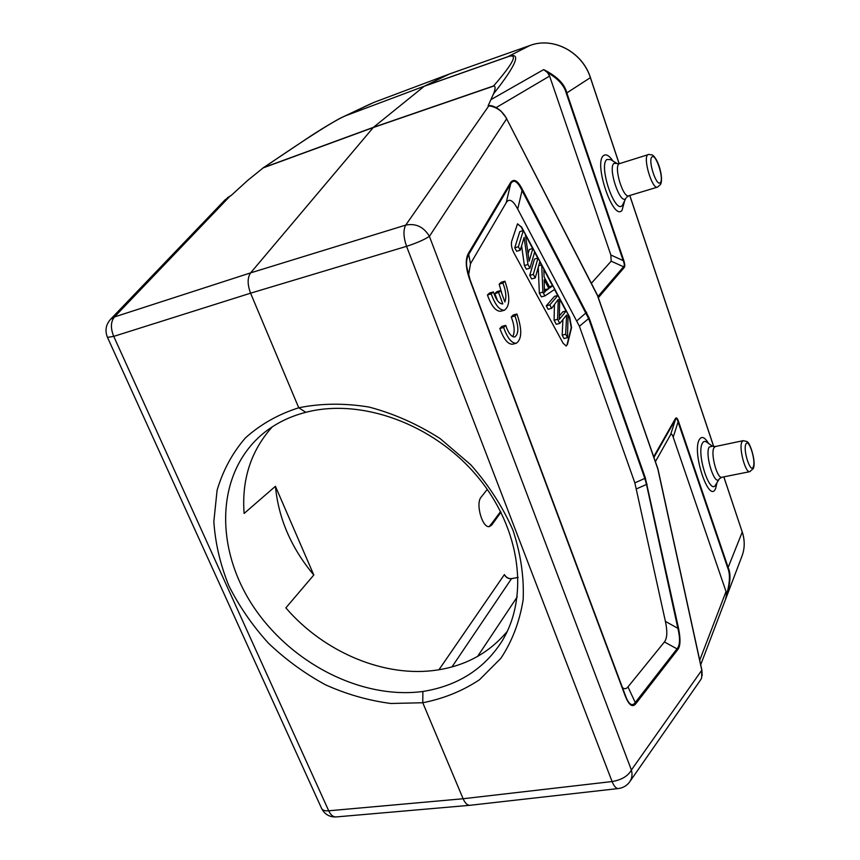 <?xml version="1.0" encoding="UTF-8"?>
<svg xmlns="http://www.w3.org/2000/svg" width="860" height="860" viewBox="0 0 860 860"><rect width="100%" height="100%" fill="white"/><g stroke="black" fill="none" stroke-linecap="round" stroke-linejoin="round"><path stroke-width="1.29" d="M678.529 421.518L678.078 421.948C677.207 418.788 676.358 417.938 675.519 419.411L675.466 418.476C676.433 417.175 677.454 418.196 678.529 421.518L728.248 567.761C731.258 574.233 730.344 584.779 725.528 599.399L700.717 664.726L725.464 599.56L726.431 595.174L726.034 591.54L673.187 437.138C672.197 434.279 671.337 433.451 670.606 434.665L655.417 461.669M673.187 437.138L678.078 421.948L727.829 568.245C730.344 574.297 729.871 583.263 726.431 595.174M742.04 555.947C744.857 548.325 744.921 540.36 742.245 532.06L742.245 531.899C744.943 540.241 744.878 548.261 742.04 555.947L725.485 599.528M597.453 295.163L506.647 118.809C502.81 111.359 496.887 107.027 488.856 105.812L489.877 105.533L488.125 105.791L493.479 93.955C495.371 89.236 495.575 86.559 494.081 85.935L373.165 127.581L263.149 167.904L247.476 180.589L231.351 195.306L224.965 199.961M374.132 102.319L449.576 73.949L374.111 102.329L342.764 117.003C339.324 118.368 322.79 128.151 310.976 135.858L262.364 168.388M449.576 73.949L424.442 86.14L507.669 56.771L529.975 45.483L449.576 73.949M493.479 93.955C517.129 63.834 521.859 51.439 507.669 56.771L507.464 56.91C518.623 52.761 513.99 62.447 493.586 85.946L494.081 85.935M591.357 283.284L611.17 261.182L610.847 255.001L623.21 260.612L566.288 93.256C564.235 85.452 557.957 78.561 547.465 72.552L543.681 69.595C557.043 76.303 564.762 84.097 566.837 92.977L623.704 260.247C624.962 264.224 625.102 266.675 624.124 267.632L623.554 266.761C624.618 265.848 624.5 263.794 623.21 260.612L623.704 260.247M657.879 469.076L597.582 295.539M618.512 788.523L618.243 788.555C616.039 788.512 613.986 786.18 612.083 781.546C621.597 779.923 628.037 776.086 631.39 770.033L429.409 236.35C424.313 239.693 416.702 243.025 406.565 246.336C403.404 237.016 403.125 229.932 405.737 225.094C415.853 223.127 423.743 226.879 429.409 236.35L506.647 118.809L597.507 295.646L657.857 469.098L701.792 670.209L631.39 770.033C632.551 774.387 632.025 778.257 629.832 781.632L700.76 679.658L701.663 677.82L701.738 669.994M422.883 691.483C360.791 699.75 289.196 662.469 251.69 603.989C214.645 546.121 216.182 473.269 262.418 434.106C274.802 423.829 289.272 416.562 305.827 412.316C360.921 397.879 433.171 423.614 477.3 476.386C521.246 528.943 529.373 597.818 501.487 641.99C483.589 669.424 457.391 685.914 422.883 691.483L422.765 702.749L463.121 798.746C465.034 803.079 467.27 805.261 469.829 805.304L470.237 805.261M507.464 56.91L424.216 86.279L373.412 127.344L250.615 272.878C247.336 277.694 247.325 284.466 250.582 293.185L298.753 407.79C278.554 414.154 260.774 424.184 245.433 437.89C232.383 452.994 222.933 470.474 217.085 490.308L213.839 521.525C215.279 543.208 220.289 564.622 228.846 585.757C239.22 606.354 252.388 625.478 268.363 643.119C285.584 659.534 304.59 673.401 325.36 684.743C346.526 694.278 368.349 700.524 390.838 703.48L422.765 702.749C443.631 698.664 462.562 690.978 479.547 679.701L500.918 658.265C512.248 641.055 519.655 621.543 523.149 599.742C524.149 577.049 520.741 553.851 512.936 530.136C502.648 506.733 488.577 484.933 470.742 464.755L440.169 438.6C417.465 424.109 393.762 413.585 369.058 407.06C344.43 403.028 321.006 403.275 298.764 407.78L305.827 412.316M346.3 115.498L424.442 86.14L346.3 115.498C337.012 118.906 309.579 136.213 264.009 167.442L373.412 127.344L493.586 85.946M263.149 167.904L264.009 167.442M547.465 72.552L549.604 76.078L496.209 107.564M510.464 182.728C513.85 178.095 517.881 180.46 522.558 189.823L522.063 190.565C517.408 181.105 513.603 178.88 510.646 183.889L510.464 182.728L468.474 253.249L468.7 254.485C466.754 257.989 466.131 262.225 466.829 267.18L469.969 280.242C465.604 268.234 465.11 259.236 468.474 253.249M625.091 694.934L626.209 697.664C629.348 704.824 632.369 706.447 635.26 702.545L635.884 703.63C632.401 707.909 628.778 705.157 625.016 695.385L470.14 280.005L466.829 267.18M678.486 628.079C680.755 639.346 680.453 646.602 677.572 649.848L677.013 648.859C680.034 645.387 680.324 638.539 677.874 628.316L678.486 628.079L645.344 477.913L589.186 318.103L522.558 189.823M610.847 255.001L549.604 76.078M507.368 631.229C489.555 652.622 466.238 665.543 437.428 669.994C385.033 678.142 324.145 652.439 285.853 607.87L313.803 575.017C291.303 548.121 278.511 518.548 275.426 486.298L244.111 513.463C241.574 479.504 250.991 450.608 272.351 426.775M451.973 666.919L511.496 578.672C508.271 578.92 505.906 577.544 504.401 574.566L505.487 576.34M500.961 512.184L491.823 524.976L489.49 526.589C482.46 528.556 475.333 503.702 481.052 497.252L487.276 489.372M313.803 575.017L275.426 486.298M500.617 511.506L491.716 523.482L492.726 523.278M489.039 526.632L491.716 523.482M634.852 482.868L644.817 478.418L646.483 484.352L677.874 628.316L665.404 621.393L634.852 482.868L579.414 326.273L517.709 209.066L522.063 190.565L588.616 318.533L644.817 478.418L645.344 477.913M470.495 263.74L468.7 254.485L510.646 183.889L506.228 202.691L470.495 263.74L468.571 275.275M506.228 202.691C509.12 198.047 512.947 200.176 517.709 209.066M665.404 621.393C667.553 631.444 667.22 638.303 664.404 641.968L677.013 648.859L635.26 702.545L627.961 686.914L664.404 641.968M622.242 687.29C624.188 689.268 626.091 689.15 627.961 686.914M567.492 344.247L571.577 327.52L569.664 317.103L521.547 226.954L517.44 224.008L511.668 241.337C510.99 244.573 511.646 248.26 513.656 252.41L563.171 343.333L566.235 345.989L567.492 344.247L566.084 346.021M505.712 325.349L503.627 327.466C507.454 338.184 511.689 343.441 516.344 343.237C521.998 339.109 522.192 329.358 516.924 313.986L513.226 314.996L511.238 316.996L514.947 315.996C518.87 326.929 518.817 333.927 514.796 336.98C511.399 337.077 508.378 333.196 505.712 325.349L501.95 326.359L499.853 328.477C503.68 339.184 507.927 344.419 512.603 344.215L512.764 344.172M512.775 336.668C515.022 331.949 514.506 325.392 511.238 316.996M493.382 291.916L491.221 293.916C495.209 305.02 499.617 310.449 504.433 310.213C510.034 306.128 510.195 296.453 504.927 281.198L502.885 283.08C505.949 290.777 506.615 297.065 504.885 301.946L500.692 290.562L498.617 292.507L502.799 303.924C499.294 304.042 496.145 300.043 493.382 291.916L489.609 292.981L487.437 294.98C491.425 306.063 495.844 311.481 500.692 311.234L500.842 311.202M504.927 281.198L501.219 282.252L499.176 284.144L502.885 283.08M501.885 293.798L499.176 284.144M500.692 290.562L496.951 291.615L494.865 293.561L497.456 300.591M568.051 314.825L569.32 317.19L571.223 327.617L567.149 344.333M517.698 223.837L521.192 227.061L523.084 230.62M525.417 234.984L532.641 248.518M534.608 252.195L537.758 258.097M539.79 261.892L541.445 265.009M543.832 269.47L552.55 285.789M554.517 289.487L557.721 295.474M559.688 299.173L566.009 310.998M532.888 248.443L534.705 251.851L529.943 268.18L527.965 264.514L524.127 237.446L520.246 250.228L518.354 246.745L523.332 230.544L525.309 234.243L529.136 261.225L532.888 248.443L529.362 249.486L528.083 253.786M523.332 230.544L519.784 231.609L514.764 247.809L516.645 251.281L520.246 250.228M521.601 245.767L524.385 265.546L526.374 269.201L529.943 268.18M538.005 258.032L534.49 259.053L529.738 275.404L531.663 278.941L535.221 277.93L533.308 274.394L538.005 258.032L539.886 261.548L535.221 277.93M538.242 267.331L539.36 293.131L541.391 296.861L544.928 295.894L542.907 292.142L541.692 264.934L543.821 268.911L544.079 276.909L549.938 287.82L552.787 285.724L554.732 289.347L544.928 295.894M562.902 319.705L562.182 335.174L564.02 338.571L567.514 337.668L565.676 334.26L566.622 315.007L559.795 323.392L557.603 319.329L554.087 320.264L556.291 324.317L559.795 323.392M557.603 319.329L558.258 299.377L551.658 308.332L549.798 304.892L557.957 295.399L559.699 298.667L559.269 319.415L566.245 310.933L562.784 311.858L559.344 315.964M557.957 295.399L554.485 296.356L546.261 305.848L548.132 309.288L551.658 308.332M554.431 304.601L554.087 320.264M524.385 265.546L527.965 264.514M514.764 247.809L518.354 246.745M529.738 275.404L533.308 274.394M549.325 286.681L552.787 285.724M546.068 290.583L548.927 288.605L544.176 279.747L544.444 292.346L546.068 290.583L544.455 291.035M539.36 293.131L542.907 292.142M538.672 265.804L541.692 264.934M544.423 288.487L545.057 289.68L544.444 290.099M545.057 289.68L548.927 288.605M566.245 310.933L568.062 314.33L567.514 337.668M546.261 305.848L549.798 304.892M565.676 334.26L562.182 335.174M499.853 328.477L503.627 327.466M516.924 313.986L514.947 315.996M487.437 294.98L491.221 293.916M494.865 293.561L498.617 292.507M699.728 660.222L726.034 591.54M653.933 457.402L675.519 419.411L670.606 434.665M727.829 568.245L742.245 532.06L723.797 476.87M619.082 163.561L590.39 77.712C582.403 52.008 553.227 36.572 529.975 45.483L530.007 45.472M491.296 99.427L543.681 69.595M590.379 77.658L566.288 93.256M713.682 446.598L629.757 195.5M624.124 267.632L598.356 297.678M653.697 456.724L675.466 418.476M708.597 443.481C704.727 437.073 701.62 435.816 699.266 439.686C691.633 452.586 709.371 504.755 715.66 488.362L716.982 482.696M612.933 160.992C609.192 155.563 606.063 153.757 603.57 155.574C593.228 162.648 613.266 221.579 622.027 210.367L624.457 201.584M230.2 195.962L114.455 316.953C110.682 321.726 110.435 328.197 113.735 336.378L250.582 293.185L406.565 246.336L612.083 781.546L463.121 798.746L328.713 810.797C330.648 814.904 333.046 816.957 335.905 816.957L469.796 805.304M321.522 808.25L321.651 808.54C324.704 814.334 329.466 817.14 335.938 816.957L336.26 816.925M321.651 808.54C322.683 810.346 325.037 811.098 328.713 810.797L113.735 336.378L107.478 337.378L321.651 808.54M488.125 105.791L488.856 105.812L405.737 225.094L250.615 272.878L114.455 316.953L110.542 319.329C105.812 324.693 104.791 330.702 107.478 337.378M625.016 695.385L469.969 280.242M635.884 703.63L677.572 649.848M597.528 295.388L657.964 469.033M597.958 296.517L623.554 266.761L611.17 261.182M504.401 574.566L438.944 669.757M723.851 476.859L742.148 531.781M477.612 656.406L517.226 596.894M518.161 577.49L511.635 578.576C508.959 578.855 506.733 577.802 504.971 575.415M511.797 578.63L518.161 577.415M647.107 484.191L636.54 488.835M589.186 318.103L579.414 326.273M577.006 320.737L586.681 312.244M560.172 318.189L559.301 318.426M712.23 446.039L706.748 442.18C704.92 440.847 703.448 441.223 702.351 443.298C696.224 453.618 710.016 496.069 715.724 484.782L719.336 478.816C715.004 487.319 704.555 454.994 709.134 447.082L712.445 446.19L715.208 446.555M743.104 440.685L715.305 446.534L713.908 447.834C710.424 453.736 717.175 478.891 721.787 477.268L721.884 477.246M746.792 441.535C749.823 441.556 756.542 462.282 753.209 468.646L749.769 471.678C745.416 473.269 738.654 447.866 741.879 441.965L743.191 440.675L746.63 441.416M753.263 466.84C750.694 474.139 742.814 450.145 745.856 444.179C748.522 437.267 756.176 460.767 753.263 466.84M616.631 163.239L610.621 159.595L606.87 159.498C598.291 165.475 614.975 214.688 622.328 205.443L625.79 198.477C620.211 205.389 607.568 167.915 614.008 163.314L617.77 163.615M652.353 155.015C658.351 158.691 663.748 178.106 660.555 184.427L657.481 187.136C652.235 189.651 642.775 158.358 647.741 154.789L618.963 163.808C613.696 167.453 623.188 198.391 628.746 195.8L626.467 197.477M660.287 182.567C656.599 187.383 647.698 160.272 651.934 157.014C655.728 152.65 664.35 179.117 660.287 182.567M371.38 103.48L343.269 116.766M657.975 469.065L701.878 670.08L702.158 675.541M469.947 805.293L618.243 788.555C623.091 787.964 626.962 785.653 629.832 781.632M227.33 197.822L231.501 195.166M506.647 118.368L500.971 111.08C496.994 107.683 493.296 105.834 489.877 105.533M225.169 199.746L110.542 319.329M449.597 73.939L529.996 45.483C553.303 36.561 582.467 51.976 590.444 77.658L619.146 163.55M629.821 195.478L713.746 446.598M512.603 344.215L516.344 343.237M500.692 311.234L504.433 310.213M626.209 697.664L470.14 279.962M719.336 478.816L721.787 477.268L749.769 471.678M657.481 187.136L628.746 195.8M652.213 154.929L648.365 154.424M619.619 163.432L617.856 163.626"/></g></svg>
